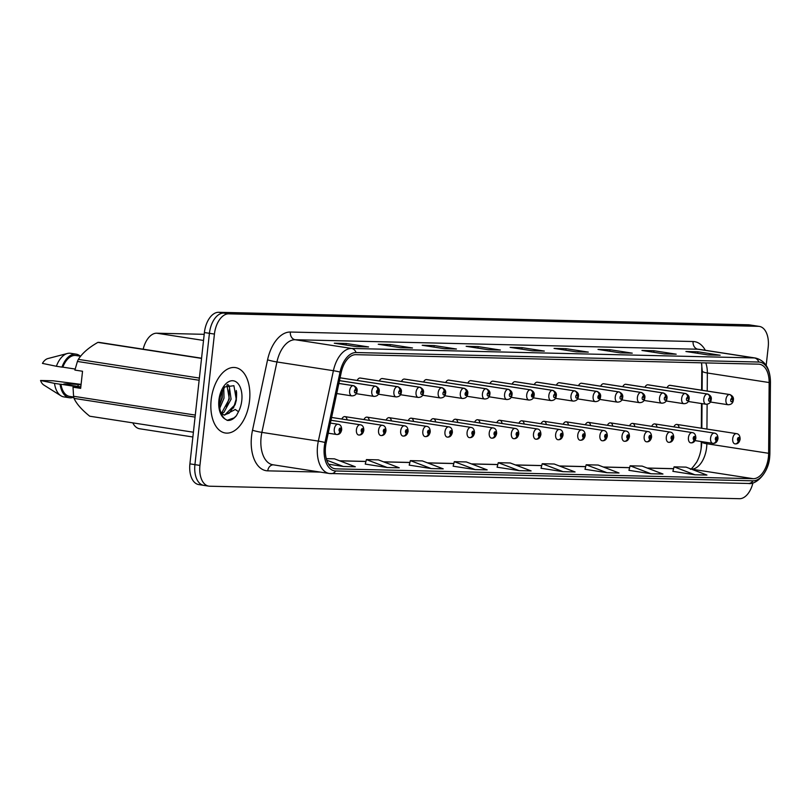 <?xml version="1.0" encoding="UTF-8"?>
<svg xmlns="http://www.w3.org/2000/svg" width="811" height="811" viewBox="0 0 811 811"><rect width="100%" height="100%" fill="white"/><g stroke="black" fill="none" stroke-linecap="round" stroke-linejoin="round"><path stroke-width="1.22" d="M647.654 384.789L707.222 393.994A3.447 2.798 87.1 0 1 709.716 397.846A1.723 0.993 98.8 0 0 708.581 399.529A1.723 0.993 98.8 0 0 709.392 401.263A1.723 0.993 98.8 0 0 710.578 399.58A1.723 0.993 98.8 0 0 709.807 397.846A3.447 2.818 -84.3 0 0 707.486 394.004A5.17 2.98 -81.2 0 1 707.577 394.014L648.009 384.809A5.17 2.98 98.8 0 0 644.938 387.232M625.514 384.272L685.092 393.477A3.447 2.798 87.1 0 1 687.586 397.319A1.723 0.993 98.8 0 0 686.441 399.002A1.723 0.993 98.8 0 0 687.252 400.735A1.723 0.993 98.8 0 0 688.438 399.053A1.723 0.993 98.8 0 0 687.677 397.319A3.447 2.818 -84.3 0 0 685.356 393.477A5.17 2.98 -81.2 0 1 685.447 393.487L625.869 384.282A5.17 2.98 98.8 0 0 622.797 386.705M603.384 383.745L662.962 392.95A3.447 2.798 87.1 0 1 665.456 396.802A1.723 0.993 98.8 0 0 664.31 398.485A1.723 0.993 98.8 0 0 665.121 400.218A1.723 0.993 98.8 0 0 666.307 398.536A1.723 0.993 98.8 0 0 665.537 396.802A3.447 2.818 -84.3 0 0 663.216 392.96A5.17 2.98 -81.2 0 1 663.307 392.97L603.739 383.765A5.17 2.98 98.8 0 0 600.667 386.188M581.244 383.228L640.822 392.433A3.447 2.798 87.1 0 1 643.316 396.275A1.723 0.993 98.8 0 0 642.17 397.968A1.723 0.993 98.8 0 0 642.981 399.701A1.723 0.993 98.8 0 0 644.167 398.008A1.723 0.993 98.8 0 0 643.407 396.275A3.447 2.818 -84.3 0 0 641.085 392.433A5.17 2.98 -81.2 0 1 641.177 392.443L581.599 383.248A5.17 2.98 98.8 0 0 578.527 385.671M559.114 382.701L618.692 391.906A3.447 2.798 87.1 0 1 621.185 395.758A1.723 0.993 98.8 0 0 620.04 397.441A1.723 0.993 98.8 0 0 620.851 399.174A1.723 0.993 98.8 0 0 622.037 397.491A1.723 0.993 98.8 0 0 621.267 395.758A3.447 2.818 -84.3 0 0 618.945 391.916A5.17 2.98 -81.2 0 1 619.046 391.926L559.468 382.721A5.17 2.98 98.8 0 0 556.397 385.144M536.973 382.184L596.551 391.389A3.447 2.798 87.1 0 1 599.045 395.231A1.723 0.993 98.8 0 0 597.9 396.924A1.723 0.993 98.8 0 0 598.711 398.657A1.723 0.993 98.8 0 0 599.897 396.964A1.723 0.993 98.8 0 0 599.136 395.241A3.447 2.818 -84.3 0 0 596.815 391.389A5.17 2.98 -81.2 0 1 596.906 391.399L537.328 382.204A5.17 2.98 98.8 0 0 534.256 384.627M514.843 381.657L574.421 390.861A3.447 2.798 87.1 0 1 576.915 394.714A1.723 0.993 98.8 0 0 575.769 396.397A1.723 0.993 98.8 0 0 576.58 398.13A1.723 0.993 98.8 0 0 577.767 396.447A1.723 0.993 98.8 0 0 576.996 394.714A3.447 2.818 -84.3 0 0 574.675 390.872A5.17 2.98 -81.2 0 1 574.776 390.882L515.198 381.677A5.17 2.98 98.8 0 0 512.126 384.1M492.713 381.14L552.281 390.344A3.447 2.798 87.1 0 1 554.775 394.187A1.723 0.993 98.8 0 0 553.629 395.88A1.723 0.993 98.8 0 0 554.44 397.613A1.723 0.993 98.8 0 0 555.626 395.92A1.723 0.993 98.8 0 0 554.866 394.197A3.447 2.818 -84.3 0 0 552.544 390.344A5.17 2.98 -81.2 0 1 552.636 390.365L493.068 381.16A5.17 2.98 98.8 0 0 489.986 383.583M470.573 380.612L530.151 389.817A3.447 2.798 87.1 0 1 532.645 393.67A1.723 0.993 98.8 0 0 531.499 395.352A1.723 0.993 98.8 0 0 532.31 397.086A1.723 0.993 98.8 0 0 533.496 395.403A1.723 0.993 98.8 0 0 532.726 393.67A3.447 2.818 -84.3 0 0 530.414 389.827A5.17 2.98 -81.2 0 1 530.506 389.838L470.927 380.633A5.17 2.98 98.8 0 0 467.856 383.056M448.442 380.095L508.01 389.3A3.447 2.798 87.1 0 1 510.504 393.153A1.723 0.993 98.8 0 0 509.359 394.835A1.723 0.993 98.8 0 0 510.17 396.569A1.723 0.993 98.8 0 0 511.366 394.876A1.723 0.993 98.8 0 0 510.595 393.153A3.447 2.818 -84.3 0 0 508.274 389.3A5.17 2.98 -81.2 0 1 508.365 389.321L448.797 380.116A5.17 2.98 98.8 0 0 445.715 382.539M426.302 379.578L485.88 388.773A3.447 2.798 87.1 0 1 488.374 392.625A1.723 0.993 98.8 0 0 487.229 394.308A1.723 0.993 98.8 0 0 488.04 396.042A1.723 0.993 98.8 0 0 489.226 394.359A1.723 0.993 98.8 0 0 488.455 392.625A3.447 2.818 -84.3 0 0 486.144 388.783A5.17 2.98 -81.2 0 1 486.235 388.793L426.657 379.589A5.17 2.98 98.8 0 0 423.585 382.011M404.172 379.051L463.74 388.256A3.447 2.798 87.1 0 1 466.234 392.108A1.723 0.993 98.8 0 0 465.098 393.791A1.723 0.993 98.8 0 0 465.899 395.525A1.723 0.993 98.8 0 0 467.095 393.842A1.723 0.993 98.8 0 0 466.325 392.108A3.447 2.818 -84.3 0 0 464.004 388.266A5.17 2.98 -81.2 0 1 464.095 388.276L404.527 379.072A5.17 2.98 98.8 0 0 401.445 381.494M382.032 378.534L441.61 387.729A3.447 2.798 87.1 0 1 444.104 391.581A1.723 0.993 98.8 0 0 442.958 393.264A1.723 0.993 98.8 0 0 443.769 394.998A1.723 0.993 98.8 0 0 444.955 393.315A1.723 0.993 98.8 0 0 444.185 391.581A3.447 2.818 -84.3 0 0 441.873 387.739A5.17 2.98 -81.2 0 1 441.965 387.749L382.386 378.544A5.17 2.98 98.8 0 0 379.315 380.967M359.902 378.007L419.469 387.212A3.447 2.798 87.1 0 1 421.963 391.064A1.723 0.993 98.8 0 0 420.828 392.747A1.723 0.993 98.8 0 0 421.639 394.481A1.723 0.993 98.8 0 0 422.825 392.798A1.723 0.993 98.8 0 0 422.055 391.064A3.447 2.818 -84.3 0 0 419.733 387.222A5.17 2.98 -81.2 0 1 419.824 387.232L360.256 378.027A5.17 2.98 98.8 0 0 357.185 380.45M669.785 385.316L729.363 394.511A3.447 2.798 87.1 0 1 731.857 398.363A1.723 0.993 98.8 0 0 730.711 400.046A1.723 0.993 98.8 0 0 731.522 401.78A1.723 0.993 98.8 0 0 732.708 400.097A1.723 0.993 98.8 0 0 731.948 398.363A3.447 2.818 -84.3 0 0 729.626 394.521A5.17 2.98 -81.2 0 1 729.718 394.531L670.139 385.326A5.17 2.98 98.8 0 0 667.068 387.749M656.971 427.052A5.17 2.98 98.8 0 0 654.781 423.92A5.17 2.98 98.8 0 0 651.709 426.343M634.831 426.525A5.17 2.98 98.8 0 0 632.651 423.403A5.17 2.98 98.8 0 0 629.579 425.826M612.7 426.008A5.17 2.98 98.8 0 0 610.511 422.876A5.17 2.98 98.8 0 0 607.439 425.299M590.56 425.481A5.17 2.98 98.8 0 0 588.38 422.359A5.17 2.98 98.8 0 0 585.309 424.782M568.43 424.964A5.17 2.98 98.8 0 0 566.25 421.832A5.17 2.98 98.8 0 0 563.169 424.254M546.3 424.437A5.17 2.98 98.8 0 0 544.11 421.315A5.17 2.98 98.8 0 0 541.038 423.737M524.159 423.92A5.17 2.98 98.8 0 0 521.98 420.787A5.17 2.98 98.8 0 0 518.898 423.21M502.029 423.393A5.17 2.98 98.8 0 0 499.84 420.27A5.17 2.98 98.8 0 0 496.768 422.693M479.889 422.876A5.17 2.98 98.8 0 0 477.709 419.743A5.17 2.98 98.8 0 0 474.638 422.166M457.759 422.349A5.17 2.98 98.8 0 0 455.569 419.226A5.17 2.98 98.8 0 0 452.497 421.649M435.619 421.832A5.17 2.98 98.8 0 0 433.439 418.699A5.17 2.98 98.8 0 0 430.367 421.122M413.488 421.315A5.17 2.98 98.8 0 0 411.299 418.182A5.17 2.98 98.8 0 0 408.227 420.605M391.348 420.787A5.17 2.98 98.8 0 0 389.168 417.665A5.17 2.98 98.8 0 0 386.097 420.088M369.218 420.27A5.17 2.98 98.8 0 0 367.028 417.138A5.17 2.98 98.8 0 0 363.957 419.561M347.078 419.743A5.17 2.98 98.8 0 0 344.898 416.621A5.17 2.98 98.8 0 0 341.826 419.044M679.101 427.569A5.17 2.98 98.8 0 0 676.921 424.437A5.17 2.98 98.8 0 0 673.85 426.86M701.616 390.192L701.799 366.207A27.574 15.896 98.8 0 0 701.768 364.311M701.049 449.304A27.574 15.896 98.8 0 0 701.211 445.746L701.241 441.559M701.343 428.218L701.525 403.543M143.192 349.196A20.68 11.922 -81.2 0 1 156.716 333.209L204.21 334.325M192.876 436.987L139.614 428.755A20.68 11.922 -81.2 0 1 132.811 422.866M249.535 400.746A33.089 19.079 98.8 0 0 235.403 367.586A33.089 19.079 98.8 0 0 211.174 399.843A33.089 19.079 98.8 0 0 225.296 433.003A33.089 19.079 98.8 0 0 249.535 400.746A33.089 19.079 98.8 0 0 235.403 367.586A33.089 19.079 98.8 0 0 211.174 399.843A33.089 19.079 98.8 0 0 225.296 433.003A33.089 19.079 98.8 0 0 249.535 400.746M768.412 457.11A22.059 12.712 -81.2 0 1 753.206 478.693L335.926 468.859A22.059 12.712 -81.2 0 1 334.973 468.778A22.059 12.712 -81.2 0 1 326.164 442.877L341.228 372.462A22.059 12.712 -81.2 0 1 355.816 354.671L758.559 364.159A22.059 12.712 -81.2 0 1 759.512 364.24A22.059 12.712 -81.2 0 1 769.152 382.539L768.635 453.298A22.059 12.712 -81.2 0 1 768.412 457.11M769.649 457.14A24.198 13.949 98.8 0 0 769.892 452.964L770.42 382.204A24.198 13.949 98.8 0 0 758.802 362.041L356.049 352.542A24.198 13.949 98.8 0 0 340.052 372.056L324.988 442.482A24.198 13.949 98.8 0 0 335.683 470.978L752.973 480.822A24.198 13.949 98.8 0 0 769.649 457.14M766.182 365.366L768.199 347.138A20.68 11.922 98.8 0 0 759.37 326.417L754.362 325.637A20.68 11.922 98.8 0 0 753.47 325.556L223.674 313.076A20.68 11.922 98.8 0 0 209.42 333.311L194.924 464.642A20.68 11.922 98.8 0 0 203.743 485.363A20.68 11.922 98.8 0 0 204.636 485.444M365.244 464.095L387.293 467.531L399.276 467.805L378.402 459.878L366.42 459.594L365.244 464.125M409.2 465.129L431.239 468.565L443.222 468.849L422.349 460.912L410.366 460.628L409.19 465.159M672.897 471.343L694.936 474.78L706.928 475.064L686.055 467.126L674.063 466.842L672.887 471.373M584.995 469.275L607.044 472.701L619.026 472.985L598.153 465.048L586.171 464.774L584.995 469.295M497.102 467.197L519.141 470.633L531.124 470.917L510.251 462.98L498.268 462.696L497.092 467.227M759.37 326.417A20.68 11.922 98.8 0 0 758.478 326.336L228.682 313.847A20.68 11.922 98.8 0 0 214.428 334.081L199.932 465.413A20.68 11.922 98.8 0 0 208.762 486.134A20.68 11.922 98.8 0 0 209.654 486.215L739.45 498.704A20.68 11.922 98.8 0 0 752.943 482.849M444.469 348.73L422.196 345.283L434.189 345.567L456.451 349.014L444.469 348.73M400.522 347.696L378.25 344.249L390.233 344.533L412.505 347.97L400.522 347.696M356.566 346.652L334.294 343.215L346.287 343.499L368.559 346.936L356.566 346.652M576.317 351.832L554.045 348.395L566.037 348.679L588.31 352.116L576.317 351.832M620.273 352.866L598.001 349.429L609.984 349.713L632.256 353.15L620.273 352.866M664.219 353.91L641.947 350.464L653.94 350.747L676.202 354.184L664.219 353.91M708.165 354.944L685.903 351.498L697.886 351.781L720.158 355.228L708.165 354.944M488.415 349.764L466.153 346.317L478.135 346.601L500.407 350.048L488.415 349.764M532.371 350.798L510.099 347.361L522.081 347.645L544.353 351.082L532.371 350.798M328.688 464.227L343.337 466.487L355.33 466.771L334.456 458.833L326.296 458.651M563.087 471.667L575.08 471.951L554.207 464.014L542.214 463.73L541.038 468.261L563.087 471.667L542.214 463.73M650.99 473.746L662.972 474.019L642.099 466.092L630.117 465.808L628.941 470.339L650.99 473.746L630.117 465.808M475.185 469.599L487.178 469.883L466.305 461.946L454.312 461.662L453.136 466.193L475.185 469.599L454.312 461.662M522.081 347.645L521.919 349.186M543.573 351.041A5.515 4.491 91.4 0 1 543.877 351.041A5.515 4.491 91.4 0 1 544.353 351.082M478.135 346.601L477.963 348.152M499.627 350.007A5.515 4.491 91.4 0 1 499.931 350.007A5.515 4.491 91.4 0 1 500.407 350.048M697.886 351.781L697.713 353.322M719.377 355.188A5.515 4.491 91.4 0 1 719.681 355.177A5.515 4.491 91.4 0 1 720.158 355.228M653.94 350.747L653.767 352.288M675.421 354.154A5.515 4.491 91.4 0 1 675.735 354.143A5.515 4.491 91.4 0 1 676.202 354.184M609.984 349.713L609.811 351.254M631.475 353.12A5.515 4.491 91.4 0 1 631.779 353.109A5.515 4.491 91.4 0 1 632.256 353.15M566.037 348.679L565.865 350.22M587.519 352.075A5.515 4.491 91.4 0 1 587.833 352.075A5.515 4.491 91.4 0 1 588.31 352.116M346.287 343.499L346.115 345.04M367.768 346.905A5.515 4.491 91.4 0 1 368.082 346.895A5.515 4.491 91.4 0 1 368.559 346.936M390.233 344.533L390.061 346.074M411.724 347.939A5.515 4.491 91.4 0 1 412.029 347.929A5.515 4.491 91.4 0 1 412.505 347.97M434.189 345.567L434.017 347.108M455.67 348.973A5.515 4.491 91.4 0 1 455.985 348.963A5.515 4.491 91.4 0 1 456.451 349.014M519.141 470.633L498.268 462.696M607.044 472.701L586.171 464.774M694.936 474.78L674.063 466.842M431.239 468.565L410.366 460.628M387.293 467.531L366.42 459.594M343.337 466.487L326.772 460.192M236.315 399.124A27.574 15.896 98.8 0 0 236.538 391.713M749.354 324.866A20.68 11.922 98.8 0 0 748.452 324.785L218.656 312.296A20.68 11.922 98.8 0 0 204.402 332.54L189.906 463.862A20.68 11.922 98.8 0 0 198.736 484.583L203.743 485.363A20.68 11.922 98.8 0 1 194.924 464.642L209.42 333.311A20.68 11.922 98.8 0 1 223.674 313.076L753.47 325.556A20.68 11.922 98.8 0 1 754.362 325.637L749.354 324.866M735.435 443.901A3.447 2.798 -92.9 0 0 735.739 443.911A3.447 2.798 -92.9 0 0 738.345 440.89A1.723 0.993 98.8 0 0 739.49 439.207A1.723 0.993 98.8 0 0 738.679 437.474A1.723 0.993 98.8 0 0 737.493 439.156A1.723 0.993 98.8 0 0 738.253 440.89L738.395 439.866L738.345 440.89M738.385 439.866L738.598 438.508L738.334 439.856M738.253 440.89A3.447 2.818 95.7 0 1 735.131 443.891A3.447 2.818 95.7 0 1 735.009 443.881A5.17 2.98 -81.2 0 1 734.918 443.86A5.17 2.98 -81.2 0 1 732.708 438.68A5.17 2.98 -81.2 0 1 736.5 433.642C738.841 433.905 740.048 435.75 740.129 439.156C739.47 442.238 738 443.82 735.739 443.911M731.765 399.387L731.857 398.363M731.948 398.363L731.806 399.387M670.048 385.316L729.626 394.521M713.305 443.384A3.447 2.798 -92.9 0 0 713.599 443.384A3.447 2.798 -92.9 0 0 716.204 440.373A1.723 0.993 98.8 0 0 717.35 438.69A1.723 0.993 98.8 0 0 716.539 436.957A1.723 0.993 98.8 0 0 715.353 438.639A1.723 0.993 98.8 0 0 716.123 440.373L716.458 437.981L716.204 440.373M716.123 440.373A3.447 2.818 95.7 0 1 713.001 443.374A3.447 2.818 95.7 0 1 712.869 443.353A5.17 2.98 -81.2 0 1 712.778 443.343A5.17 2.98 -81.2 0 1 710.578 438.163A5.17 2.98 -81.2 0 1 714.359 433.125C716.701 433.388 717.917 435.223 717.999 438.639C717.329 441.711 715.87 443.293 713.599 443.384M695.037 440.596L712.687 443.323M691.165 442.857A3.447 2.798 -92.9 0 0 691.469 442.867A3.447 2.798 -92.9 0 0 694.074 439.856A1.723 0.993 98.8 0 0 695.22 438.163A1.723 0.993 98.8 0 0 694.409 436.43A1.723 0.993 98.8 0 0 693.223 438.122A1.723 0.993 98.8 0 0 693.983 439.846L694.328 437.464L694.074 439.856M693.983 439.846A3.447 2.818 95.7 0 1 690.86 442.847A3.447 2.818 95.7 0 1 690.739 442.836A5.17 2.98 -81.2 0 1 690.648 442.826A5.17 2.98 -81.2 0 1 688.438 437.646A5.17 2.98 -81.2 0 1 692.229 432.598C694.571 432.861 695.777 434.706 695.858 438.112C695.199 441.194 693.729 442.776 691.469 442.867M669.034 442.34A3.447 2.798 -92.9 0 0 669.328 442.34A3.447 2.798 -92.9 0 0 671.944 439.329A1.723 0.993 98.8 0 0 673.079 437.646A1.723 0.993 98.8 0 0 672.268 435.912A1.723 0.993 98.8 0 0 671.082 437.595A1.723 0.993 98.8 0 0 671.853 439.329L671.995 438.305L671.944 439.329M671.974 438.305L672.187 436.936L671.934 438.285M671.853 439.329A3.447 2.818 95.7 0 1 668.73 442.33A3.447 2.818 95.7 0 1 668.609 442.309A5.17 2.98 -81.2 0 1 668.507 442.299A5.17 2.98 -81.2 0 1 666.307 437.119A5.17 2.98 -81.2 0 1 670.089 432.081C672.431 432.344 673.647 434.179 673.728 437.595C673.059 440.667 671.599 442.259 669.328 442.34M646.894 441.813A3.447 2.798 -92.9 0 0 647.198 441.823A3.447 2.798 -92.9 0 0 649.804 438.812A1.723 0.993 98.8 0 0 650.949 437.119A1.723 0.993 98.8 0 0 650.138 435.385A1.723 0.993 98.8 0 0 648.952 437.078A1.723 0.993 98.8 0 0 649.712 438.802L650.057 436.419L649.804 438.812M649.712 438.802A3.447 2.818 95.7 0 1 646.59 441.802A3.447 2.818 95.7 0 1 646.468 441.792A5.17 2.98 -81.2 0 1 646.377 441.782A5.17 2.98 -81.2 0 1 644.167 436.602A5.17 2.98 -81.2 0 1 647.959 431.553C650.3 431.827 651.507 433.662 651.588 437.068C650.929 440.15 649.459 441.731 647.198 441.823M709.635 398.86L709.716 397.846M709.807 397.846L709.666 398.87M647.918 384.799L707.486 394.004M687.495 398.343L687.586 397.319M687.677 397.319L687.535 398.343M625.778 384.272L685.356 393.477M665.365 397.816L665.456 396.802M665.537 396.802L665.395 397.826M603.648 383.755L663.216 392.96M224.515 415.161L235.119 404.628L236.376 400.046L233.913 385.701L224.779 386.928L220.916 394.207L219.669 399.985C218.96 408.551 220.643 414.826 224.728 418.8L227.262 420.382C230.486 420.787 233.538 419.216 236.417 415.668L238.495 411.714L235.271 409.474L224.454 415.151L221.139 413.377M223.775 388.236L224.008 398.13L219.781 408.197M222.498 390.375L222.234 397.856L219.507 405.601M227.769 384.526L229.219 385.904L231.074 399.225L223.907 412.323L221.504 413.691M226.918 385.022L229.31 398.951L222.133 412.049L220.937 412.85M235.119 404.628L229.209 413.144L223.988 415.019M201.574 358.209L99.307 342.414A37.235 21.461 98.8 0 0 97.888 342.384C88.713 347.605 82.195 353.272 78.353 359.374A37.235 21.461 98.8 0 0 77.42 361.453L74.906 370.08L82.54 371.256L80.654 388.357L73.02 387.182L73.578 396.275A37.235 21.461 98.8 0 0 74.044 398.383C76.558 403.888 81.789 409.829 89.737 416.215L193.403 432.222M73.02 387.182L80.431 387.252L60.947 384.252A20.68 11.922 98.8 0 0 69.624 396.397L73.73 397.025M60.947 384.252L60.075 384.221A22.059 12.712 98.8 0 0 69.422 397.755A22.059 12.712 98.8 0 0 73.76 397.177M60.075 384.221L54.509 383.37A22.059 12.712 98.8 0 0 60.906 395.778A22.059 12.712 98.8 0 0 63.846 396.893L69.422 397.755M54.509 383.37L40.55 380.491L53.029 380.785L81.09 384.394M40.55 380.491A13.787 7.948 98.8 0 0 43.794 385.012L60.906 395.778M77.542 386.371A15.581 8.982 98.8 0 0 78.576 384.556C69.31 383.785 64.302 383.664 63.532 384.201L80.816 386.877M201.554 358.391L97.888 342.384M78.353 359.374L199.384 378.068M199.141 380.258L77.42 361.453M73.578 396.275L195.299 415.08M195.076 417.087L74.044 398.383M81.029 384.941L78.576 384.556M80.613 356.232L75.94 355.512A20.68 11.922 98.8 0 0 62.832 367.15L75.159 369.046M80.319 356.191A22.059 12.712 98.8 0 0 76.153 354.154A22.059 12.712 98.8 0 0 61.96 367.13L62.832 367.15M76.153 354.154L70.587 353.292A22.059 12.712 98.8 0 0 67.445 353.464A22.059 12.712 98.8 0 0 56.395 366.268L61.96 367.13M67.445 353.464L47.879 358.563A13.787 7.948 98.8 0 0 42.436 363.389L56.395 366.268M236.417 415.668L234.105 417.868L227.121 420.321M236.275 390.466L236.031 399.63L233.487 408.075M229.249 389.706L228.966 398.536L226.421 406.98M222.326 390.689L221.89 397.441L219.507 405.541M624.764 441.296A3.447 2.798 -92.9 0 0 625.058 441.296A3.447 2.798 -92.9 0 0 627.673 438.285A1.723 0.993 98.8 0 0 628.809 436.602A1.723 0.993 98.8 0 0 628.008 434.868A1.723 0.993 98.8 0 0 626.812 436.551A1.723 0.993 98.8 0 0 627.582 438.285L627.917 435.892L627.673 438.285M627.582 438.285A3.447 2.818 95.7 0 1 624.46 441.285A3.447 2.818 95.7 0 1 624.338 441.265A5.17 2.98 -81.2 0 1 624.237 441.255A5.17 2.98 -81.2 0 1 622.037 436.075A5.17 2.98 -81.2 0 1 625.818 431.036C628.16 431.3 629.377 433.135 629.458 436.551C628.789 439.623 627.329 441.214 625.058 441.296M602.624 440.768A3.447 2.798 -92.9 0 0 602.928 440.779A3.447 2.798 -92.9 0 0 605.533 437.768A1.723 0.993 98.8 0 0 606.679 436.075A1.723 0.993 98.8 0 0 605.868 434.341A1.723 0.993 98.8 0 0 604.682 436.034A1.723 0.993 98.8 0 0 605.452 437.758L605.787 435.375L605.533 437.768M605.452 437.758A3.447 2.818 95.7 0 1 602.32 440.758A3.447 2.818 95.7 0 1 602.198 440.748A5.17 2.98 -81.2 0 1 602.107 440.738A5.17 2.98 -81.2 0 1 599.897 435.558A5.17 2.98 -81.2 0 1 603.688 430.519C606.03 430.783 607.236 432.618 607.317 436.024C606.658 439.106 605.188 440.687 602.928 440.779M580.494 440.251A3.447 2.798 -92.9 0 0 580.788 440.251A3.447 2.798 -92.9 0 0 583.403 437.241A1.723 0.993 98.8 0 0 584.549 435.558A1.723 0.993 98.8 0 0 583.738 433.824A1.723 0.993 98.8 0 0 582.541 435.507A1.723 0.993 98.8 0 0 583.312 437.241L583.646 434.848L583.403 437.241M583.312 437.241A3.447 2.818 95.7 0 1 580.189 440.241A3.447 2.818 95.7 0 1 580.068 440.221A5.17 2.98 -81.2 0 1 579.977 440.211A5.17 2.98 -81.2 0 1 577.767 435.031A5.17 2.98 -81.2 0 1 581.548 429.992C583.89 430.256 585.106 432.091 585.187 435.507C584.518 438.589 583.058 440.17 580.788 440.251M643.235 397.299L643.316 396.275M643.407 396.275L643.265 397.309M581.507 383.228L641.085 392.433M621.094 396.782L621.185 395.758M621.267 395.758L621.125 396.782M559.377 382.711L618.945 391.916M599.136 395.241L598.792 397.623L599.045 395.231M537.237 382.184L596.815 391.389M558.353 439.734A3.447 2.798 -92.9 0 0 558.657 439.734A3.447 2.798 -92.9 0 0 561.263 436.724A1.723 0.993 98.8 0 0 562.408 435.031A1.723 0.993 98.8 0 0 561.597 433.297A1.723 0.993 98.8 0 0 560.411 434.99A1.723 0.993 98.8 0 0 561.182 436.724L561.516 434.331L561.263 436.724M561.182 436.724A3.447 2.818 95.7 0 1 558.049 439.724A3.447 2.818 95.7 0 1 557.927 439.704A5.17 2.98 -81.2 0 1 557.836 439.694A5.17 2.98 -81.2 0 1 555.626 434.514A5.17 2.98 -81.2 0 1 559.418 429.475C561.759 429.739 562.976 431.574 563.047 434.98C562.388 438.062 560.918 439.643 558.657 439.734M536.223 439.207A3.447 2.798 -92.9 0 0 536.517 439.217A3.447 2.798 -92.9 0 0 539.133 436.196A1.723 0.993 98.8 0 0 540.278 434.514A1.723 0.993 98.8 0 0 539.467 432.78A1.723 0.993 98.8 0 0 538.281 434.463A1.723 0.993 98.8 0 0 539.041 436.196L539.376 433.804L539.133 436.196M539.041 436.196A3.447 2.818 95.7 0 1 535.919 439.197A3.447 2.818 95.7 0 1 535.797 439.187A5.17 2.98 -81.2 0 1 535.706 439.167A5.17 2.98 -81.2 0 1 533.496 433.986A5.17 2.98 -81.2 0 1 537.277 428.948C539.619 429.212 540.836 431.046 540.917 434.463C540.248 437.545 538.788 439.126 536.517 439.217M514.093 438.69A3.447 2.798 -92.9 0 0 514.387 438.69A3.447 2.798 -92.9 0 0 516.992 435.679A1.723 0.993 98.8 0 0 518.138 433.997A1.723 0.993 98.8 0 0 517.327 432.263A1.723 0.993 98.8 0 0 516.141 433.946A1.723 0.993 98.8 0 0 516.911 435.679L517.033 434.645L516.992 435.679M517.033 434.645L517.246 433.287L516.992 434.635M516.911 435.679A3.447 2.818 95.7 0 1 513.789 438.68A3.447 2.818 95.7 0 1 513.657 438.66A5.17 2.98 -81.2 0 1 513.566 438.65A5.17 2.98 -81.2 0 1 511.356 433.469A5.17 2.98 -81.2 0 1 515.147 428.431C517.489 428.695 518.705 430.529 518.787 433.936C518.117 437.017 516.648 438.599 514.387 438.69M491.953 438.163A3.447 2.798 -92.9 0 0 492.247 438.173A3.447 2.798 -92.9 0 0 494.862 435.152A1.723 0.993 98.8 0 0 496.008 433.469A1.723 0.993 98.8 0 0 495.197 431.736A1.723 0.993 98.8 0 0 494.011 433.419A1.723 0.993 98.8 0 0 494.771 435.152L495.115 432.77L494.862 435.152M494.771 435.152A3.447 2.818 95.7 0 1 491.648 438.153A3.447 2.818 95.7 0 1 491.527 438.143A5.17 2.98 -81.2 0 1 491.436 438.122A5.17 2.98 -81.2 0 1 489.226 432.942A5.17 2.98 -81.2 0 1 493.007 427.904C495.359 428.167 496.565 430.012 496.646 433.419C495.977 436.5 494.517 438.082 492.247 438.173M469.822 437.646A3.447 2.798 -92.9 0 0 470.116 437.646A3.447 2.798 -92.9 0 0 472.722 434.635A1.723 0.993 98.8 0 0 473.867 432.952A1.723 0.993 98.8 0 0 473.056 431.219A1.723 0.993 98.8 0 0 471.87 432.902A1.723 0.993 98.8 0 0 472.641 434.635L472.975 432.243L472.722 434.635M472.641 434.635A3.447 2.818 95.7 0 1 469.518 437.636A3.447 2.818 95.7 0 1 469.387 437.616A5.17 2.98 -81.2 0 1 469.295 437.605A5.17 2.98 -81.2 0 1 467.085 432.425A5.17 2.98 -81.2 0 1 470.877 427.387C473.219 427.65 474.435 429.485 474.516 432.902C473.847 435.973 472.377 437.555 470.116 437.646M576.824 395.738L576.915 394.714M576.996 394.714L576.864 395.738M515.107 381.667L574.675 390.872M554.694 395.21L554.775 394.187M554.866 394.197L554.724 395.221M492.966 381.15L552.544 390.344M532.726 393.67L532.391 396.062L532.645 393.67M470.836 380.623L530.414 389.827M510.423 394.166L510.504 393.153M510.595 393.153L510.454 394.176M448.696 380.106L508.274 389.3M488.283 393.649L488.374 392.625M488.455 392.625L488.323 393.649M426.566 379.578L486.144 388.783M447.682 437.119A3.447 2.798 -92.9 0 0 447.986 437.129A3.447 2.798 -92.9 0 0 450.592 434.118A1.723 0.993 98.8 0 0 451.737 432.425A1.723 0.993 98.8 0 0 450.926 430.692A1.723 0.993 98.8 0 0 449.74 432.385A1.723 0.993 98.8 0 0 450.5 434.108L450.642 433.084L450.592 434.118M450.632 433.084L450.845 431.726L450.581 433.074M450.5 434.108A3.447 2.818 95.7 0 1 447.378 437.109A3.447 2.818 95.7 0 1 447.256 437.099A5.17 2.98 -81.2 0 1 447.165 437.088A5.17 2.98 -81.2 0 1 444.955 431.898A5.17 2.98 -81.2 0 1 448.736 426.86C451.088 427.123 452.295 428.968 452.376 432.375C451.707 435.456 450.247 437.038 447.986 437.129M425.552 436.602A3.447 2.798 -92.9 0 0 425.846 436.602A3.447 2.798 -92.9 0 0 428.451 433.591A1.723 0.993 98.8 0 0 429.597 431.908A1.723 0.993 98.8 0 0 428.786 430.175A1.723 0.993 98.8 0 0 427.6 431.857A1.723 0.993 98.8 0 0 428.37 433.591L428.705 431.199L428.451 433.591M428.37 433.591A3.447 2.818 95.7 0 1 425.248 436.592A3.447 2.818 95.7 0 1 425.116 436.571A5.17 2.98 -81.2 0 1 425.025 436.561A5.17 2.98 -81.2 0 1 422.825 431.381A5.17 2.98 -81.2 0 1 426.606 426.343C428.948 426.606 430.165 428.441 430.246 431.857C429.577 434.929 428.107 436.521 425.846 436.602M403.412 436.075A3.447 2.798 -92.9 0 0 403.716 436.085A3.447 2.798 -92.9 0 0 406.321 433.074A1.723 0.993 98.8 0 0 407.467 431.381A1.723 0.993 98.8 0 0 406.656 429.648A1.723 0.993 98.8 0 0 405.47 431.34A1.723 0.993 98.8 0 0 406.23 433.064L406.575 430.682L406.321 433.074M406.23 433.064A3.447 2.818 95.7 0 1 403.108 436.065A3.447 2.818 95.7 0 1 402.986 436.054A5.17 2.98 -81.2 0 1 402.895 436.044A5.17 2.98 -81.2 0 1 400.685 430.864A5.17 2.98 -81.2 0 1 404.476 425.816C406.818 426.089 408.024 427.924 408.105 431.33C407.446 434.412 405.976 435.994 403.716 436.085M381.282 435.558A3.447 2.798 -92.9 0 0 381.575 435.558A3.447 2.798 -92.9 0 0 384.191 432.547A1.723 0.993 98.8 0 0 385.326 430.864A1.723 0.993 98.8 0 0 384.515 429.131A1.723 0.993 98.8 0 0 383.329 430.813A1.723 0.993 98.8 0 0 384.1 432.547L384.242 431.523L384.191 432.547M384.221 431.523L384.434 430.154L384.181 431.513M384.1 432.547A3.447 2.818 95.7 0 1 380.977 435.548A3.447 2.818 95.7 0 1 380.856 435.527A5.17 2.98 -81.2 0 1 380.754 435.517A5.17 2.98 -81.2 0 1 378.555 430.337A5.17 2.98 -81.2 0 1 382.336 425.299C384.678 425.562 385.894 427.397 385.975 430.813C385.306 433.885 383.846 435.477 381.575 435.558M359.141 435.031A3.447 2.798 -92.9 0 0 359.445 435.041A3.447 2.798 -92.9 0 0 362.051 432.03A1.723 0.993 98.8 0 0 363.196 430.337A1.723 0.993 98.8 0 0 362.385 428.603A1.723 0.993 98.8 0 0 361.199 430.296A1.723 0.993 98.8 0 0 361.959 432.02L362.304 429.637L362.051 432.03M361.959 432.02A3.447 2.818 95.7 0 1 358.837 435.02A3.447 2.818 95.7 0 1 358.715 435.01A5.17 2.98 -81.2 0 1 358.624 435A5.17 2.98 -81.2 0 1 356.414 429.82A5.17 2.98 -81.2 0 1 360.206 424.782C362.547 425.045 363.754 426.88 363.835 430.286C363.176 433.368 361.706 434.949 359.445 435.041M337.011 434.514A3.447 2.798 -92.9 0 0 337.305 434.514A3.447 2.798 -92.9 0 0 339.921 431.503A1.723 0.993 98.8 0 0 341.056 429.82A1.723 0.993 98.8 0 0 340.255 428.086A1.723 0.993 98.8 0 0 339.059 429.769A1.723 0.993 98.8 0 0 339.829 431.503L340.164 429.11L339.921 431.503M339.829 431.503A3.447 2.818 95.7 0 1 336.707 434.503A3.447 2.818 95.7 0 1 336.585 434.483A5.17 2.98 -81.2 0 1 336.484 434.473A5.17 2.98 -81.2 0 1 334.284 429.293A5.17 2.98 -81.2 0 1 338.065 424.254C340.407 424.518 341.624 426.353 341.705 429.769C341.036 432.851 339.576 434.432 337.305 434.514M328.232 433.196L336.393 434.463M466.325 392.108L465.99 394.491L466.234 392.108M404.436 379.061L464.004 388.266M444.012 392.605L444.104 391.581M444.185 391.581L444.053 392.605M382.295 378.534L441.873 387.739M421.882 392.078L421.963 391.064M422.055 391.064L421.913 392.088M360.165 378.017L419.733 387.222M399.924 390.537A3.447 2.818 -84.3 0 0 397.603 386.695L340.083 377.814L397.339 386.695A3.447 2.798 87.1 0 1 399.833 390.537A1.723 0.993 98.8 0 0 398.688 392.23A1.723 0.993 98.8 0 0 399.499 393.964A1.723 0.993 98.8 0 0 400.685 392.271A1.723 0.993 98.8 0 0 399.924 390.537L399.782 391.561M399.742 391.561L399.833 390.537M339.474 380.653L375.209 386.168A3.447 2.798 87.1 0 1 377.703 390.02A1.723 0.993 98.8 0 0 376.557 391.703A1.723 0.993 98.8 0 0 377.368 393.436A1.723 0.993 98.8 0 0 378.555 391.754A1.723 0.993 98.8 0 0 377.784 390.02L377.45 392.412L377.703 390.02M377.784 390.02A3.447 2.818 -84.3 0 0 375.463 386.178A5.17 2.98 -81.2 0 1 375.554 386.188A5.17 2.98 -81.2 0 1 376.172 386.401M356.232 393.67L373.983 396.407C377.145 396.295 378.889 394.734 379.193 391.703C379.71 389.28 378.494 387.445 375.554 386.188L339.485 380.612L375.463 386.178M338.876 383.451L353.069 385.651A3.447 2.798 87.1 0 1 355.563 389.493A1.723 0.993 98.8 0 0 354.417 391.186A1.723 0.993 98.8 0 0 355.228 392.919A1.723 0.993 98.8 0 0 356.414 391.226A1.723 0.993 98.8 0 0 355.654 389.503L355.512 390.527M355.654 389.503A3.447 2.818 -84.3 0 0 353.332 385.651A5.17 2.98 -81.2 0 1 353.424 385.661A5.17 2.98 -81.2 0 1 354.042 385.884M336.717 393.548L351.842 395.89C355.015 395.778 356.749 394.207 357.063 391.176C357.57 388.753 356.364 386.918 353.424 385.661L338.886 383.421L353.332 385.651M355.471 390.517L355.563 389.493M203.531 340.438L156.716 333.209M753.206 478.693L691.408 469.143A22.059 12.712 98.8 0 0 706.604 447.56A22.059 12.712 98.8 0 0 706.837 443.759L706.847 442.431M320.284 472.093L267.752 470.846A6.893 5.616 91.4 0 1 273.226 464.815M267.752 470.846A34.468 19.869 -81.2 0 1 251.552 436.176A34.468 19.869 -81.2 0 1 252.505 430.246L267.569 359.831A34.468 19.869 -81.2 0 1 290.368 332.034L693.111 341.522A34.468 19.869 -81.2 0 1 705.327 350.291M324.988 442.482A6.893 0.558 -167.9 0 0 318.338 441.113L261.882 432.385A27.574 15.896 98.8 0 0 261.112 437.139A27.574 15.896 98.8 0 0 272.881 464.764L329.337 473.492A27.574 15.896 -81.2 0 1 318.338 441.113L333.402 370.698A27.574 15.896 -81.2 0 1 351.629 348.456L754.382 357.945A6.893 5.616 91.4 0 1 758.802 362.041M356.049 352.542A6.893 5.616 -88.6 0 0 351.629 348.456L295.174 339.738A27.574 15.896 98.8 0 0 276.946 361.97L261.882 432.385A6.893 0.558 12.1 0 1 252.505 430.246M340.052 372.056A6.893 0.558 -167.9 0 0 333.402 370.698L276.946 361.97A6.893 0.558 12.1 0 1 267.569 359.831M693.111 341.522A6.893 5.616 91.4 0 0 697.926 349.227L754.382 357.945A27.574 15.896 -81.2 0 1 755.568 358.056L699.112 349.328A27.574 15.896 98.8 0 0 697.926 349.227L295.174 339.738A6.893 5.616 91.4 0 1 290.368 332.034M330.533 473.594A27.574 15.896 -81.2 0 1 329.337 473.492L748.411 483.478A6.893 5.616 -88.6 0 0 752.973 480.822M335.683 470.978A6.893 5.616 91.4 0 1 331.121 473.644M199.932 465.413L189.906 463.862M758.478 326.336L748.452 324.785M228.682 313.847L218.656 312.296M214.428 334.081L204.402 332.54M335.926 468.859L334.041 468.565M339.768 460.861L365.923 461.479M383.725 461.895L409.879 462.513M427.671 462.929L453.825 463.547M471.627 463.963L497.782 464.581M515.573 465.007L541.728 465.615M559.519 466.041L585.674 466.66M603.475 467.075L629.63 467.694M647.421 468.109L673.576 468.728M768.635 453.298L706.837 443.759A12.408 2.504 0.4 0 1 701.738 441.691L701.738 441.64M769.152 382.539L707.354 372.999A22.059 12.712 98.8 0 0 705.783 362.912M706.939 429.08L707.121 404.243M707.222 391.054L707.354 372.999A12.408 2.504 0.4 0 1 702.265 370.931L701.485 362.811M710.395 402.013L728.136 404.75A5.17 2.98 -81.2 0 1 725.926 399.57A5.17 2.98 -81.2 0 1 729.363 394.511M728.136 404.75C731.299 404.648 733.043 403.077 733.357 400.046C733.864 397.623 732.647 395.788 729.718 394.531A5.17 2.98 -81.2 0 1 730.336 394.754M688.255 401.486L706.006 404.233A5.17 2.98 -81.2 0 1 703.796 399.053A5.17 2.98 -81.2 0 1 707.222 393.994M706.006 404.233C709.169 404.121 710.902 402.55 711.217 399.519C711.723 397.106 710.517 395.261 707.577 394.014A5.17 2.98 -81.2 0 1 708.196 394.227M666.125 400.969L683.866 403.706A5.17 2.98 -81.2 0 1 681.656 398.525A5.17 2.98 -81.2 0 1 685.092 393.477M683.866 403.706C687.039 403.604 688.772 402.033 689.086 399.002C689.593 396.579 688.377 394.744 685.447 393.487A5.17 2.98 -81.2 0 1 686.065 393.71M643.985 400.452L661.735 403.189A5.17 2.98 -81.2 0 1 659.525 398.008A5.17 2.98 -81.2 0 1 662.962 392.95M661.735 403.189C664.898 403.077 666.642 401.516 666.946 398.485C667.463 396.062 666.247 394.227 663.307 392.97A5.17 2.98 -81.2 0 1 663.925 393.183M238.495 411.714A19.717 11.364 98.8 0 0 241.779 400.563A19.717 11.364 98.8 0 0 232.514 380.724A19.717 11.364 98.8 0 0 218.919 400.026A19.717 11.364 98.8 0 0 224.728 418.8M621.855 399.924L639.595 402.672A5.17 2.98 -81.2 0 1 637.395 397.481A5.17 2.98 -81.2 0 1 640.822 392.433M639.595 402.672C642.768 402.56 644.502 400.989 644.816 397.958C645.323 395.535 644.116 393.7 641.177 392.443A5.17 2.98 -81.2 0 1 641.795 392.666M599.714 399.407L617.465 402.144A5.17 2.98 -81.2 0 1 615.255 396.964A5.17 2.98 -81.2 0 1 618.692 391.906M617.465 402.144C620.628 402.033 622.372 400.472 622.676 397.441C623.193 395.018 621.976 393.183 619.046 391.926A5.17 2.98 -81.2 0 1 619.655 392.139M577.584 398.88L595.325 401.627A5.17 2.98 -81.2 0 1 593.125 396.447A5.17 2.98 -81.2 0 1 596.551 391.389M595.325 401.627C598.498 401.516 600.231 399.945 600.545 396.914C601.052 394.491 599.846 392.656 596.906 391.399A5.17 2.98 -81.2 0 1 597.525 391.622M555.444 398.363L573.195 401.1A5.17 2.98 -81.2 0 1 570.985 395.92A5.17 2.98 -81.2 0 1 574.421 390.861M573.195 401.1C576.357 400.999 578.101 399.428 578.405 396.397C578.922 393.974 577.706 392.139 574.776 390.882A5.17 2.98 -81.2 0 1 575.384 391.105M533.314 397.836L551.054 400.583A5.17 2.98 -81.2 0 1 548.854 395.403A5.17 2.98 -81.2 0 1 552.281 390.344M551.054 400.583C554.227 400.472 555.961 398.9 556.275 395.869C556.782 393.457 555.576 391.612 552.636 390.365A5.17 2.98 -81.2 0 1 553.254 390.578M511.173 397.319L528.924 400.056A5.17 2.98 -81.2 0 1 526.714 394.876A5.17 2.98 -81.2 0 1 530.151 389.817M528.924 400.056C532.087 399.955 533.831 398.383 534.135 395.352C534.652 392.93 533.435 391.095 530.506 389.838A5.17 2.98 -81.2 0 1 531.124 390.061M489.043 396.792L506.794 399.539A5.17 2.98 -81.2 0 1 504.584 394.359A5.17 2.98 -81.2 0 1 508.01 389.3M506.794 399.539C509.957 399.428 511.69 397.856 512.005 394.825C512.511 392.412 511.305 390.567 508.365 389.321A5.17 2.98 -81.2 0 1 508.984 389.533M466.913 396.275L484.654 399.012A5.17 2.98 -81.2 0 1 482.444 393.832A5.17 2.98 -81.2 0 1 485.88 388.773M484.654 399.012C487.816 398.911 489.56 397.339 489.864 394.308C490.381 391.885 489.165 390.05 486.235 388.793A5.17 2.98 -81.2 0 1 486.853 389.016M444.773 395.748L462.523 398.495A5.17 2.98 -81.2 0 1 460.313 393.315A5.17 2.98 -81.2 0 1 463.74 388.256M462.523 398.495C465.686 398.383 467.42 396.812 467.734 393.781C468.241 391.368 467.035 389.523 464.095 388.276A5.17 2.98 -81.2 0 1 464.713 388.489M422.643 395.231L440.383 397.968A5.17 2.98 -81.2 0 1 438.173 392.788A5.17 2.98 -81.2 0 1 441.61 387.729M440.383 397.968C443.546 397.866 445.29 396.295 445.604 393.264C446.111 390.841 444.894 389.006 441.965 387.749A5.17 2.98 -81.2 0 1 442.583 387.972M400.502 394.714L418.253 397.451A5.17 2.98 -81.2 0 1 416.043 392.271A5.17 2.98 -81.2 0 1 419.469 387.212M418.253 397.451C421.416 397.339 423.149 395.778 423.464 392.747C423.971 390.324 422.764 388.489 419.824 387.232A5.17 2.98 -81.2 0 1 420.443 387.445M378.372 394.187L396.113 396.934A5.17 2.98 -81.2 0 1 393.903 391.743A5.17 2.98 -81.2 0 1 397.339 386.695M397.603 386.695A5.17 2.98 -81.2 0 1 397.694 386.705A5.17 2.98 -81.2 0 1 398.313 386.928M373.983 396.407A5.17 2.98 -81.2 0 1 371.773 391.226A5.17 2.98 -81.2 0 1 375.209 386.168M351.842 395.89A5.17 2.98 -81.2 0 1 349.642 390.709A5.17 2.98 -81.2 0 1 353.069 385.651M748.411 483.478C756.075 485.1 768.615 472.904 769.68 457.11L770.45 382.072C770.166 368.589 765.209 360.581 755.568 358.056M208.762 486.134L203.743 485.363M701.839 428.289L702.022 403.614M702.123 390.273L702.265 370.931M701.738 441.691C701.556 449.365 699.903 456.127 696.781 461.976C692.695 467.724 690.526 470.086 690.273 469.052M339.576 460.79L365.943 461.408M383.522 461.824L409.9 462.442M427.478 462.858L453.846 463.476M471.424 463.892L497.792 464.51M515.38 464.926L541.748 465.555M559.326 465.96L585.694 466.589M603.272 467.004L629.64 467.623M647.229 468.038L673.596 468.657M532.138 350.757L543.877 351.041M576.084 351.802L587.833 352.075M620.03 352.836L631.779 353.109M663.986 353.87L675.735 354.143M707.932 354.904L719.681 355.177M488.181 349.723L499.931 350.007M444.235 348.689L455.985 348.963M400.279 347.655L412.029 347.929M356.333 346.621L368.082 346.895M676.921 424.437L736.5 433.642M654.781 423.92L714.359 433.125M695.037 440.606L713.001 443.374M632.651 423.403L692.229 432.598M610.511 422.876L670.089 432.081M588.38 422.359L647.959 431.553M224.779 386.928L220.916 394.207M566.25 421.832L625.818 431.036M544.11 421.315L603.688 430.519M521.98 420.787L581.548 429.992M499.84 420.27L559.418 429.475M477.709 419.743L537.277 428.948M455.569 419.226L515.147 428.431M433.439 418.699L493.007 427.904M411.299 418.182L470.877 427.387M389.168 417.665L448.736 426.86M367.028 417.138L426.606 426.343M344.898 416.621L404.476 425.816M331.608 417.462L382.336 425.299M331 420.27L360.206 424.782M330.401 423.068L338.065 424.254M328.232 433.206L336.707 434.503M396.113 396.934C399.286 396.822 401.019 395.251 401.333 392.22C401.84 389.797 400.624 387.962 397.694 386.705L340.083 377.804"/></g></svg>
